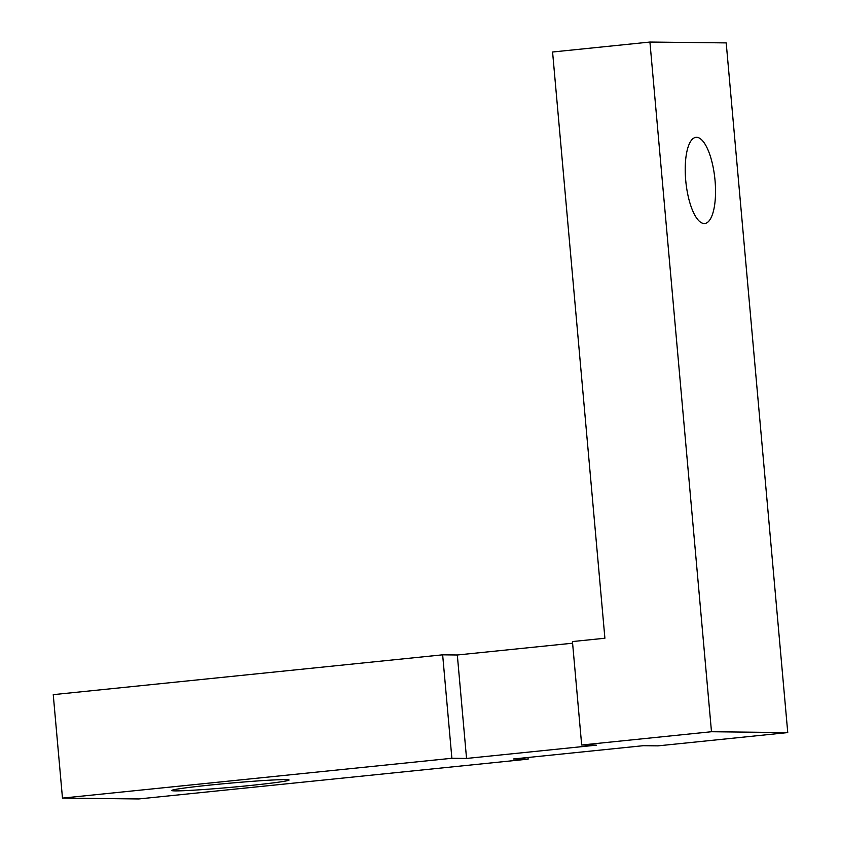 <?xml version="1.0" encoding="UTF-8"?>
<svg xmlns="http://www.w3.org/2000/svg" width="841" height="841" viewBox="0 0 841 841"><rect width="100%" height="100%" fill="white"/><g stroke="black" fill="none" stroke-linecap="round" stroke-linejoin="round"><path stroke-width="1.26" d="M685.709 180.247A43.301 14.581 84.2 0 0 704.779 223.496A43.301 14.581 84.2 0 0 715.05 180.573A43.301 14.581 84.2 0 0 695.97 137.335A43.301 14.581 84.2 0 0 685.709 180.247M210.471 785.031A58.891 2.124 -5.1 0 1 289.073 780.017A58.891 2.124 -5.1 0 1 250.366 785.473A58.891 2.124 -5.1 0 1 171.753 790.487A58.891 2.124 -5.1 0 1 210.471 785.031M451.88 758.277L62.476 798.098L53.246 694.645L442.65 654.824L451.88 758.277L466.545 758.445L596.353 745.168L581.678 745.01L572.448 641.557L604.9 638.235L552.579 52.005L649.925 42.05L711.486 731.733L581.678 745.01M649.925 42.05L726.203 42.902L787.754 732.585L657.956 745.862L643.291 745.694L513.483 758.971L528.159 759.129L528.011 757.489M528.159 759.129L138.754 798.95L62.476 798.098M787.754 732.585L711.486 731.733M572.595 643.207L457.315 654.992L442.65 654.824M466.545 758.445L457.315 654.992"/></g></svg>
